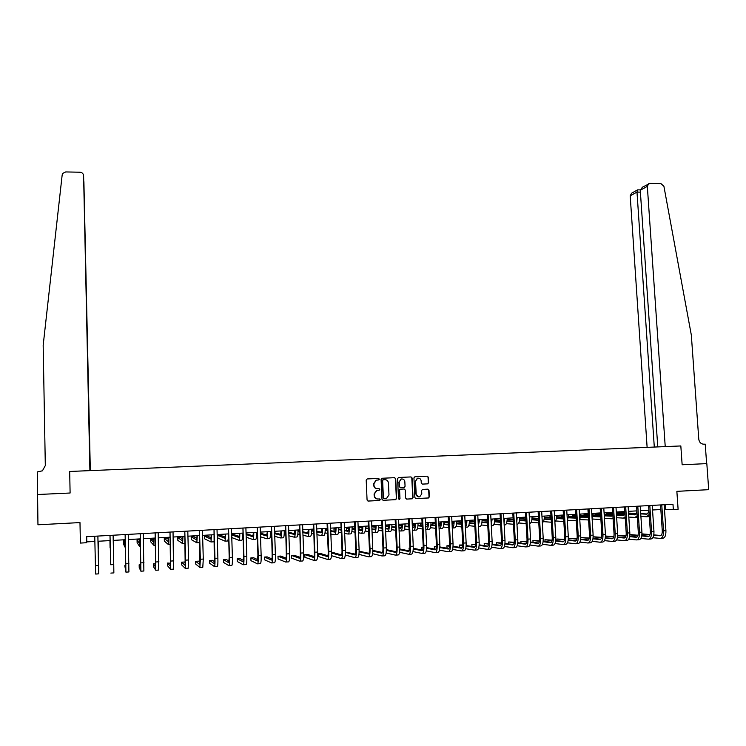 <?xml version="1.0" encoding="UTF-8"?>
<svg xmlns="http://www.w3.org/2000/svg" width="746" height="746" viewBox="0 0 746 746"><rect width="100%" height="100%" fill="white"/><g stroke="black" fill="none" stroke-linecap="round" stroke-linejoin="round"><path stroke-width="1.12" d="M379.341 479.156L378.558 478.419L367.219 478.941L366.193 480.098L367.069 500.016L368.188 501.07L379.555 500.491L380.264 499.68L379.481 498.943L378.017 499.018C375.937 498.906 374.744 497.787 374.436 495.652L374.361 493.992L376.833 490.42L379.266 490.187L379.798 489.404L379.024 488.667L377.551 488.742C375.471 488.63 374.287 487.502 373.979 485.376L373.905 483.716L376.32 480.182L378.809 479.93L379.341 479.156M377.252 488.742C375.191 488.611 374.016 487.492 373.718 485.376L373.643 483.725L376.059 480.191L378.548 479.939L379.071 479.165L378.362 478.428M367.955 501.051L379.444 500.445L379.994 499.661L379.406 498.943M377.579 499.009C375.592 498.813 374.455 497.694 374.175 495.642L374.1 493.983L376.571 490.42L378.996 490.187L379.537 489.404L378.893 488.677M427.635 483.856L428.633 482.718L428.363 477.216L427.262 476.172L414.925 476.741L413.937 477.888L414.879 497.591L415.979 498.636L428.54 497.974L429.323 496.855L428.997 490.197L427.896 489.152L422.404 489.451L421.63 490.56L421.788 493.861L419.709 496.845C417.732 497.097 416.557 496.193 416.184 494.141L415.559 481.179L417.574 478.233C419.578 477.944 420.781 478.829 421.164 480.909L421.266 483.072L422.367 484.117L427.635 483.856L428.316 482.727L428.045 477.226L427.038 476.181M37.431 494.523L70.105 493.013L69.686 471.472L89.902 470.623L83.599 175.683C83.338 173.622 82.116 172.466 79.934 172.214L65.704 171.934L62.748 173.37L62.179 174.862L43.175 345.305L45.31 465.579L42.438 470.81L37.3 471.92L37.953 524.783L79.981 522.582L80.4 543.069L86.573 542.724L86.452 536.7L672.976 504.249L673.34 509.537L678.105 509.266L676.864 491.344L708.7 489.674L706.826 463.62L682.142 464.758L706.826 463.62M37.682 494.514L70.105 493.013L69.686 471.472L680.828 445.949L682.142 464.758L680.828 445.949L665.227 446.602L647.332 186.36L640.273 190.258L657.767 446.91M395.716 478.727L394.606 477.682L382.092 478.261L381.085 479.408L381.98 499.26L383.099 500.305L395.632 499.671L396.639 498.514L395.716 478.727L394.41 477.692M398.569 477.496L410.99 476.927L412.1 477.972L413.042 497.685L412.258 498.794L406.719 499.102L405.619 498.058L405.237 490.038L404.136 488.994L400.36 489.208L399.595 490.318L399.987 498.673L399.436 499.456L398.504 498.748L397.571 478.643L398.569 477.496M664.453 509.322L673.34 509.537M86.573 542.724L86.806 541.894L94.91 541.437M97.978 541.26L110.128 540.58M113.187 540.402L125.244 539.722M128.312 539.554L140.257 538.873M143.353 538.705L155.177 538.034M158.292 537.857L170.004 537.204M173.137 537.027L184.747 536.365M187.889 536.188L199.396 535.544M202.558 535.367L213.953 534.723M217.133 534.546L228.425 533.903M231.624 533.726L242.804 533.092M246.021 532.914L257.1 532.29M260.326 532.103L271.302 531.488M274.547 531.301L285.42 530.695M288.683 530.509L299.463 529.902M302.736 529.716L313.413 529.11M316.705 528.933L327.28 528.336M330.59 528.149L341.062 527.553M344.391 527.366L354.77 526.779M358.108 526.592L368.393 526.014M371.741 525.827L381.933 525.249M385.3 525.063L395.389 524.494M398.774 524.298L408.78 523.739M412.174 523.543L422.077 522.983M425.49 522.797L435.31 522.237M438.732 522.051L448.458 521.501M451.889 521.305L461.532 520.764M464.982 520.568L474.531 520.027M477.99 519.831L487.446 519.3M490.924 519.104L500.296 518.573M503.783 518.442L513.071 517.855M516.568 517.659L525.771 517.137M529.278 516.941L538.398 516.428M541.922 516.232L550.958 515.719M554.492 515.523L563.444 515.02M566.988 514.815L575.856 514.311M579.409 514.115L588.202 513.621M591.764 513.416L600.474 512.931M604.055 512.726L612.68 512.241M616.271 512.036L624.822 511.551M628.421 511.355L636.888 510.87M640.497 510.674L648.889 510.199M652.508 509.994L660.825 509.527M86.695 536.682L86.806 541.894M665.423 504.669L665.73 509.248M383.099 500.305L395.352 499.661L396.359 498.505L395.436 478.736M383.332 479.743L382.623 480.545L383.416 497.964L384.199 498.701L386.475 498.505L388.983 494.924L388.433 483.035C388.134 480.909 386.941 479.79 384.88 479.669L382.885 479.781L382.623 480.545M384.069 498.701L383.146 497.955L382.362 480.555M383.071 479.753L384.61 479.678M406.495 499.093L411.96 498.785L412.743 497.675L411.801 477.981L410.785 476.936M403.95 488.994L400.08 489.208L399.306 490.318L399.987 498.673M399.073 499.466L399.697 498.664M404.845 481.739C404.463 479.641 403.25 478.745 401.217 479.053L399.203 482L399.418 486.588L400.527 487.632L404.295 487.418L405.059 486.317L404.845 481.739M401.796 478.941L400.938 479.063L399.203 482M400.434 487.632L399.138 486.588L398.923 482.009M422.217 484.107L427.327 483.865M418.114 478.13L417.275 478.242L415.559 481.179M418.767 496.929L415.886 494.141L415.261 481.179M415.755 498.617L428.232 497.964L429.015 496.845L428.689 490.187L427.775 489.162M98.425 542.155L98.276 548.497L98.118 542.174M94.742 536.234L95.432 565.682L98.491 565.496L97.903 536.066M97.866 536.16L98.547 567.314M98.78 567.305L98.714 573.851L98.491 565.496M98.705 573.851L95.674 574.047L95.432 565.682M90.322 470.605L83.906 182.36M90.154 470.614L83.897 181.679M90.079 470.614L83.599 175.683M640.273 190.258L642.409 187.199L649.925 183.404L660.956 183.619L663.912 186.304L691.328 335.066L698.778 439.217C699.291 442.35 700.97 444.019 703.832 444.215L705.231 444.15L706.63 463.63M654.298 447.059L636.991 192.076L630.202 195.825L631.536 193.242L637.569 189.885L636.991 192.076L640.404 192.132M647.118 447.358L630.202 195.825M648.703 183.702L647.332 186.36M109.951 540.589L110.082 547.806L109.97 540.589M124.694 539.759L124.694 544.076L123.332 540.747L123.398 543.452L124.759 546.958L124.75 539.75M124.713 540.663L123.332 540.747M139.343 538.929L139.278 543.247L137.059 539.964L137.124 542.668L139.353 546.119L139.437 538.92M139.353 539.834L137.059 539.964M109.979 535.395L110.706 564.741L113.746 564.554L113.112 535.218M110.016 535.469L110.706 564.741M110.846 573.087L113.858 572.9L113.746 564.554M125.123 534.556L125.841 569.17L124.806 565.692L125.915 572.135L125.179 534.677M125.934 572.135L128.918 571.949L128.237 534.388M125.86 565.627L124.806 565.692M140.173 533.726L140.817 568.238L139.148 564.806L139.222 567.641L140.891 571.194L140.22 533.838M140.929 571.184L143.875 571.007L143.269 533.558M140.901 564.703L139.148 564.806M153.9 538.108L153.779 542.417L150.701 539.199L150.776 541.894L153.853 545.279L154.03 538.099M153.918 539.526L150.701 539.199M155.121 532.896L155.7 567.305L153.406 563.929L153.48 566.746L155.774 570.252L155.177 533.017M155.83 570.252L158.739 570.065L158.199 532.728M155.849 563.78L153.406 563.929M168.372 537.288L168.186 541.587L164.279 538.425L164.344 541.111L168.26 544.44L168.54 537.279M168.382 539.358L166.983 538.276L164.279 538.425M169.985 532.075L170.489 566.382L167.57 563.053L167.654 565.869L170.573 569.319L170.032 532.187M170.638 569.31L173.52 569.133L173.044 531.907M170.703 563.211L167.57 563.053M182.761 536.477L182.509 540.766L177.772 537.661L177.846 540.346L182.593 543.61L182.956 536.467M182.751 538.957L180.457 537.512L177.772 537.661M184.756 531.255L185.185 565.459L181.66 562.186L181.744 564.983L185.269 568.387L185.642 560.143L184.803 531.376M185.362 568.387L188.197 568.2L188.589 559.966L187.796 531.087M185.456 562.904L184.467 562.008L181.66 562.186M197.056 535.675L196.748 539.955L191.19 536.906L191.265 539.582L196.832 542.79L197.289 535.665M197.019 538.425L193.867 536.756L191.19 536.906M199.434 530.443L199.797 564.545L195.666 561.318L195.75 564.116L199.881 567.464L200.348 559.239L199.48 530.565M199.984 567.464L202.791 567.286L203.285 559.062L202.455 530.285M200.114 562.4L198.455 561.141L195.666 561.318M211.277 534.873L210.894 539.144L204.535 536.15L204.609 538.817L210.987 541.969L211.538 534.854M211.202 537.829L207.192 536.001L204.535 536.15M211.062 541.969L213.804 541.81L214.149 541.027M214.018 529.641L214.316 563.64L209.589 560.46L209.673 563.249L214.41 566.55C214.895 566.382 215.081 563.64 214.969 558.344L214.074 529.753M214.522 566.54L217.3 566.373C217.804 566.195 218 563.463 217.879 558.167L217.021 529.473M214.68 561.803L212.358 560.283L209.589 560.46M225.404 534.08L224.966 538.332L217.804 535.404L217.888 538.053L225.059 541.158L225.702 534.061M225.301 537.185L220.443 535.246L217.804 535.404M225.152 541.148L227.866 540.99L228.518 536.896M228.518 528.839L229.181 557.281L228.742 562.736L223.427 559.603L223.511 562.381L228.835 565.636C229.395 565.468 229.609 562.736 229.498 557.448L228.565 528.951M228.975 565.636L231.717 565.459C232.286 565.282 232.51 562.549 232.398 557.271L231.502 528.672M229.143 561.132L226.187 559.435L223.427 559.603M239.447 533.287L238.953 537.53L231.661 534.891M239.317 536.514L233.629 534.509L231.652 534.621M231.745 537.558L239.046 540.346C239.578 540.179 239.82 537.819 239.783 533.269M239.149 540.337L241.835 540.188C242.375 540.02 242.627 537.661 242.59 533.11M242.926 528.037L243.588 556.395L243.084 561.841L237.181 558.754L237.275 561.524L243.187 564.731C243.802 564.554 244.054 561.831 243.942 556.563L242.982 528.159M243.336 564.722L246.049 564.554C246.674 564.377 246.926 561.654 246.814 556.385L245.891 527.879M243.522 560.423L239.932 558.586L237.181 558.754M253.407 532.495L252.857 536.738L246.077 534.546M253.239 535.824L246.049 533.8M246.161 537.223L252.95 539.544C253.537 539.367 253.808 537.017 253.78 532.476M253.062 539.535L255.729 539.377C256.316 539.209 256.596 536.859 256.568 532.318M257.249 527.245L257.911 555.518L257.342 560.955L250.87 557.905L250.964 560.675L257.445 563.836C258.125 563.65 258.405 560.936 258.293 555.686L257.305 527.366M257.603 563.827L260.289 563.659C260.979 563.472 261.268 560.759 261.147 555.509L260.195 527.086M257.808 559.677L253.593 557.738L250.87 557.905M267.292 531.712L266.676 535.945L260.401 534.117M267.087 535.115L260.363 533.194M260.494 536.803L266.779 538.743C267.413 538.565 267.721 536.215 267.683 531.693M266.9 538.733L269.53 538.584C270.183 538.407 270.49 536.057 270.462 531.534M271.488 526.462L272.141 554.642C272.215 558.129 272.001 559.929 271.516 560.069L264.466 557.066L264.569 559.826L271.619 562.941C272.355 562.754 272.672 560.041 272.56 554.81L271.535 526.573M271.796 562.932L274.444 562.764C275.19 562.577 275.507 559.864 275.395 554.632L274.416 526.303M272.001 558.913L267.18 556.898L264.466 557.066M281.083 530.938L280.421 535.162L274.631 533.623M280.841 534.397L274.603 532.784M271.33 532.374L270.472 532.42M271.348 532.756L270.472 532.523M270.397 535.106L271.441 535.404M274.733 536.327L280.524 537.95C281.205 537.773 281.54 535.423 281.512 530.91M280.645 537.941L283.256 537.791C283.956 537.614 284.291 535.264 284.273 530.76M285.634 525.678L286.287 553.774C286.361 557.243 286.128 559.052 285.597 559.183L277.988 556.236L278.09 558.978L285.709 562.055C286.501 561.859 286.846 559.155 286.734 553.942L285.681 525.79M285.895 562.036L288.515 561.878C289.327 561.682 289.672 558.978 289.56 553.765L288.543 525.52M286.11 558.139L280.683 556.068L277.988 556.236M294.801 530.164L294.073 534.378L288.786 533.092M294.521 533.679L288.758 532.308M285.457 531.572L284.282 531.637M285.485 532.299L284.282 532.01M284.179 534.593L285.578 534.957M288.889 535.796L294.185 537.157C294.922 536.98 295.285 534.64 295.267 530.136M294.325 537.148L296.908 536.999C297.654 536.822 298.018 534.481 298.008 529.986M299.696 524.904L300.34 552.917C300.414 556.376 300.172 558.176 299.603 558.306L291.434 555.406L291.537 558.139L299.705 561.169C300.563 560.973 300.936 558.278 300.825 553.075L299.752 525.016M299.911 561.151L302.503 560.992C303.37 560.796 303.743 558.101 303.631 552.898L302.596 524.746M300.134 557.346L294.111 555.238L291.434 555.406M308.434 529.399L307.66 533.595L302.848 532.532M308.117 532.952L302.82 531.795M299.5 531.068L298.008 530.863M299.528 531.795L298.008 531.45M297.878 534.043L299.631 534.453M302.951 535.236L307.762 536.365C308.555 536.188 308.947 533.856 308.928 529.371M307.911 536.365L310.476 536.215C311.269 536.029 311.669 533.698 311.66 529.212M313.674 524.13L314.318 552.059C314.392 555.509 314.122 557.299 313.516 557.439L304.797 554.576L304.909 557.309L313.628 560.293C314.542 560.087 314.943 557.402 314.831 552.217L313.73 524.242M313.852 560.274L316.407 560.115C317.33 559.92 317.74 557.225 317.628 552.04L316.556 523.972M314.075 556.553L307.464 554.409L304.797 554.576M321.992 528.634C321.955 531.338 321.675 532.737 321.162 532.821L316.826 531.935M321.638 532.224L316.798 531.245M313.469 530.574L311.66 530.21M313.497 531.255L311.651 530.872M311.492 533.465L313.6 533.922M316.938 534.649L321.265 535.591C322.104 535.404 322.524 533.073 322.514 528.597M321.423 535.581L323.96 535.432C324.808 535.246 325.228 532.924 325.228 528.448M327.569 523.356L327.084 523.384L328.212 551.201C328.287 554.642 327.998 556.432 327.354 556.572L318.094 553.756L318.197 556.479L327.466 559.416C328.436 559.211 328.865 556.525 328.762 551.359L327.625 523.468M327.699 559.397L330.226 559.239C331.205 559.043 331.644 556.357 331.532 551.191L330.431 523.198M327.932 555.751L320.743 553.588L318.094 553.756M335.467 527.87C335.43 530.574 335.131 531.963 334.581 532.057L330.72 531.32M335.075 531.497L330.692 530.676M327.345 530.052L325.228 529.651M321.983 529.501L321.34 529.539L321.647 532.178M327.373 530.686L325.219 530.275M321.974 529.66L321.34 529.539M325.023 532.858L327.485 533.353M330.832 534.033L334.693 534.807C335.579 534.621 336.026 532.299 336.026 527.842M334.861 534.798L337.369 534.658C338.264 534.472 338.721 532.15 338.721 527.683M341.388 522.592L340.866 522.62L342.022 550.362C342.088 553.784 341.789 555.574 341.099 555.714L331.569 553.01M331.466 555.667L341.22 558.549C342.246 558.344 342.703 555.667 342.6 550.511L341.435 522.704M341.463 558.53L343.962 558.372C344.997 558.167 345.463 555.49 345.361 550.343L344.223 522.442M341.696 554.949L333.938 552.777L331.569 552.926M348.867 527.114C348.82 529.809 348.503 531.199 347.925 531.292L344.531 530.695M348.429 530.76L344.503 530.08M341.146 529.501L338.721 529.073M335.458 528.746L333.966 528.83L334.068 531.301M341.174 530.098L338.703 529.66M335.439 529.091L333.966 528.83M338.479 532.243L341.286 532.775M344.643 533.399L348.046 534.033C348.979 533.847 349.445 531.534 349.454 527.077M348.214 534.024L350.704 533.884C351.646 533.698 352.121 531.376 352.131 526.928M355.115 521.836L354.564 521.864M345.258 555.024L354.891 557.682C355.973 557.476 356.467 554.8 356.355 549.662L355.161 521.948M355.152 557.672L357.614 557.514C358.714 557.309 359.208 554.632 359.096 549.494L357.94 521.678M354.555 521.864L355.739 549.513C355.814 552.935 355.488 554.716 354.77 554.865L345.389 552.376M355.385 554.138L345.389 552.068M362.192 526.359C362.136 529.054 361.801 530.443 361.195 530.527L358.257 530.052M361.717 530.033L358.229 529.473M354.863 528.923L352.121 528.476M348.848 527.982L346.517 528.121L346.62 530.453M354.882 529.492L352.103 529.035M348.82 528.494L346.517 528.121M351.851 531.618L355.003 532.168M358.378 532.756L361.316 533.269C362.295 533.082 362.798 530.77 362.808 526.331M361.493 533.259L363.955 533.12C364.953 532.924 365.456 530.611 365.465 526.182M368.766 521.081L368.179 521.109M358.966 554.362L368.487 556.824C369.624 556.619 370.137 553.952 370.035 548.823L368.813 521.193M368.757 556.805L371.191 556.656C372.338 556.441 372.86 553.784 372.758 548.655L371.573 520.922M368.17 521.109L369.391 548.674C369.457 552.087 369.121 553.868 368.356 554.017L359.124 551.723M368.99 553.336L359.134 551.219M375.434 525.613C375.378 528.299 375.024 529.679 374.389 529.772L371.9 529.39M374.921 529.306L371.881 528.849M368.496 528.336L365.456 527.87M362.164 527.375L359.003 527.413L359.096 529.613M368.515 528.877L365.428 528.401M362.127 527.888L359.003 527.413M365.139 530.975L368.636 531.544M372.021 532.103L374.511 532.504C375.536 532.318 376.068 530.005 376.077 525.576M374.697 532.495L377.14 532.355C378.175 532.159 378.707 529.856 378.726 525.426M379.602 488.919L379.621 489.404M380.068 499.186L380.087 499.671M382.334 520.335L381.719 520.363L382.95 547.844C383.024 551.247 382.661 553.019 381.868 553.168L372.786 551.052M372.59 553.691L381.999 555.975C383.192 555.761 383.733 553.103 383.621 547.993L382.381 520.438M382.278 555.957L384.684 555.807C385.896 555.593 386.437 552.935 386.335 547.825L385.123 520.176M382.521 552.525L372.795 550.38M388.601 524.876C388.535 527.543 388.172 528.933 387.5 529.026L385.468 528.727M388.041 528.578L385.44 528.205M382.045 527.73L378.707 527.254M375.397 526.779L371.778 526.685M382.064 528.243L378.679 527.758M375.359 527.273L371.788 526.76M378.362 530.322L382.185 530.91M385.589 531.432L387.622 531.749C388.703 531.553 389.253 529.25 389.281 524.839M387.827 531.73L390.242 531.6C391.333 531.404 391.883 529.101 391.911 524.69M395.818 519.589L395.175 519.617M386.13 553L395.427 555.127C396.676 554.912 397.245 552.254 397.142 547.163L395.865 519.692M395.725 555.108L398.103 554.959C399.362 554.744 399.94 552.087 399.828 546.995L398.597 519.43M395.166 519.617L396.434 547.023C396.508 550.408 396.126 552.18 395.296 552.329L386.353 550.362M395.958 551.723L386.372 549.643M401.693 524.14C401.628 526.797 401.245 528.177 400.546 528.28L398.951 528.065M401.096 527.851L398.933 527.562M395.511 527.105L391.874 526.62M388.554 526.182L385.337 525.921M395.539 527.599L391.846 527.105M388.507 526.648L385.356 526.219M391.491 529.669L395.66 530.266M399.073 530.76L400.667 530.993C401.796 530.798 402.374 528.494 402.402 524.093M400.882 530.975L403.269 530.844C404.407 530.639 404.985 528.345 405.013 523.953M409.228 518.843L408.556 518.88M399.586 552.292L408.78 554.287C410.076 554.064 410.682 551.415 410.57 546.333L409.274 518.955M409.088 554.259L411.438 554.119C412.752 553.896 413.359 551.247 413.247 546.175L411.988 518.694M408.547 518.88L409.843 546.193C409.908 549.578 409.517 551.341 408.649 551.49L399.847 549.671M409.33 550.921L399.865 548.981M396.443 548.916L396.322 550.231M414.711 523.403C414.636 526.061 414.235 527.441 413.508 527.534L412.351 527.385M414.077 527.133L412.333 526.909M408.911 526.48L404.975 525.986M401.628 525.566L398.821 525.212M408.929 526.956L404.947 526.443M401.581 526.014L398.84 525.669M404.556 529.007L409.05 529.613M412.482 530.08L413.638 530.238C414.813 530.042 415.41 527.748 415.447 523.356M413.853 530.229L416.221 530.089C417.406 529.893 418.012 527.599 418.049 523.216M422.553 518.106L421.854 518.144L423.168 545.382C423.234 548.748 422.823 550.511 421.919 550.669L413.256 548.963M412.967 551.583L422.05 553.448C423.411 553.224 424.036 550.585 423.924 545.513L422.6 518.218M422.376 553.429L424.698 553.28C426.069 553.056 426.693 550.417 426.591 545.354L425.295 517.957M422.618 550.119L413.275 548.31M409.843 548.086L409.041 548.142L409.358 550.846M409.834 548.291L409.041 548.142M427.654 522.676C427.57 525.324 427.16 526.695 426.404 526.797L425.677 526.713M426.982 526.415L425.658 526.256M422.217 525.846L417.993 525.352M414.627 524.951L412.23 524.662M408.817 524.597L408.286 524.625L408.37 526.415M422.245 526.294L417.965 525.781M414.58 525.38L412.249 525.1M408.817 524.69L408.286 524.625M417.546 528.345L422.367 528.961M425.817 529.399L426.535 529.492C427.747 529.296 428.381 527.002 428.418 522.629M426.759 529.483L429.109 529.343C430.33 529.147 430.964 526.853 431.001 522.48M435.804 517.37L435.077 517.416L436.41 544.571C436.485 547.928 436.046 549.681 435.114 549.839L426.591 548.254M426.264 550.865L435.254 552.609C436.662 552.385 437.305 549.755 437.203 544.701L435.85 517.482M435.589 552.59L437.883 552.45C439.301 552.217 439.954 549.588 439.851 544.543L438.536 517.22M435.823 549.326L426.609 547.629M423.168 547.266L421.742 547.35L421.863 549.979M423.141 547.611L421.742 547.35M440.522 521.948C440.438 524.587 440 525.958 439.226 526.061L438.928 526.033M439.814 525.697L438.909 525.594M435.45 525.212L430.946 524.699M427.551 524.326L425.556 524.102M422.124 523.841L420.436 523.934L420.52 525.65M435.478 525.641L430.908 525.119M427.495 524.736L425.574 524.513M422.133 524.13L420.436 523.934M430.451 527.674L435.608 528.299M439.058 528.718L439.357 528.755C440.616 528.55 441.268 526.266 441.315 521.902M439.59 528.737L441.912 528.606C443.18 528.401 443.842 526.117 443.889 521.752M448.98 516.642L448.225 516.689L449.586 543.759C449.651 547.107 449.204 548.86 448.234 549.019L439.842 547.536M439.487 550.147L448.374 551.788C449.829 551.555 450.509 548.925 450.407 543.89L449.027 516.754M448.719 551.76L450.985 551.62C452.458 551.387 453.139 548.758 453.036 543.731L451.694 516.493M448.952 548.524L439.87 546.939M436.41 546.445L434.368 546.576L434.498 549.075M436.382 546.93L434.368 546.576M453.326 521.221L452.123 525.324M452.57 524.979L452.076 524.932M448.607 524.559L443.814 524.056M440.41 523.692L438.807 523.524M435.356 523.16L432.531 523.254L432.615 524.886M448.635 524.97L443.777 524.457M440.345 524.084L438.825 523.925M435.375 523.552L432.531 523.254M443.283 527.002L448.766 527.627M452.346 528L454.65 527.87C455.965 527.664 456.645 525.38 456.692 521.034M452.235 528.019C453.465 527.627 454.1 525.343 454.137 521.174M462.072 515.915L461.289 515.962M452.626 549.42L461.42 550.958C462.921 550.735 463.63 548.105 463.527 543.088L462.128 516.027M461.774 550.94L464.012 550.8C465.532 550.567 466.241 547.946 466.138 542.92L464.767 515.766M461.28 515.962L462.679 542.957C462.744 546.296 462.278 548.04 461.27 548.207L453.009 546.818M462.007 547.732L453.046 546.24M449.577 545.671L446.929 545.802L447.05 548.198M449.53 546.231L446.929 545.802M466.045 520.503L465.178 524.363M461.69 523.916L456.608 523.403M453.186 523.058L451.973 522.937M448.514 522.592L444.56 522.573L444.635 524.14M461.709 524.307L456.571 523.785M453.12 523.44L451.992 523.328M448.532 522.974L444.56 522.573M456.048 526.331L461.849 526.965M465.327 527.245L467.313 527.133C468.665 526.928 469.374 524.652 469.43 520.316M465.317 527.142C466.353 526.275 466.875 524.046 466.893 520.456M475.099 515.197L474.288 515.244L475.696 542.155C475.762 545.485 475.277 547.228 474.242 547.396L466.11 546.091M465.69 548.692L474.381 550.138C475.948 549.914 476.675 547.294 476.573 542.286L475.146 515.309M474.754 550.119L476.974 549.979C478.54 549.746 479.277 547.126 479.174 542.128L477.776 515.048M474.988 546.939L466.147 545.54M462.66 544.99L459.424 545.028L459.536 547.322M462.613 545.54L459.424 545.028M478.699 519.794L478.158 523.049M474.698 523.263L469.337 522.75M465.886 522.424L465.075 522.349M461.597 522.013L456.692 521.883M474.717 523.636L469.299 523.123M465.821 522.787L465.094 522.713M461.615 522.387L456.692 521.911M468.74 525.66L474.857 526.294M478.345 526.499L479.902 526.406C481.301 526.191 482.037 523.925 482.093 519.598M478.317 526.07L479.566 519.748M488.043 514.479L487.203 514.526M478.68 547.956L487.278 549.326C488.891 549.093 489.646 546.482 489.544 541.484L488.089 514.591M487.66 549.308L489.852 549.168C491.465 548.935 492.229 546.314 492.127 541.326L490.709 514.339M487.194 514.535L488.639 541.363C488.705 544.683 488.201 546.426 487.129 546.585L479.128 545.373M487.893 546.156L479.165 544.841M475.668 544.31L471.845 544.263L471.957 546.464M475.612 544.832L471.845 544.263M491.278 519.085L491.045 521.314M487.623 522.601L481.991 522.097M474.596 521.426L469.43 521.165M487.642 522.974L481.953 522.452M474.624 521.79L469.421 521.314M481.357 524.988L487.791 525.613M491.278 525.743L492.425 525.678C493.871 525.464 494.626 523.207 494.691 518.89M491.232 524.802L492.173 519.029M500.911 513.77L500.044 513.817L501.508 540.57C501.573 543.881 501.051 545.624 499.951 545.792L492.071 544.645M491.586 547.219L500.1 548.515C501.76 548.282 502.534 545.671 502.431 540.701L500.958 513.882M500.491 548.497L502.655 548.357C504.324 548.123 505.107 545.513 505.005 540.542L503.559 513.621M500.715 545.373L492.118 544.132M488.593 543.62L484.201 543.498L484.313 545.615M488.537 544.123L484.201 543.498M500.482 521.948L494.57 521.445M487.53 520.839L482.093 520.447M500.501 522.303L494.533 521.78M487.548 521.184L482.084 520.708M493.899 524.317L500.65 524.942M504.147 524.997L504.874 524.96C506.366 524.746 507.14 522.489 507.215 518.19M504.054 523.347L504.716 518.33M513.714 513.062L512.819 513.117L514.292 539.787C514.367 543.088 513.826 544.822 512.698 544.99L504.939 543.918M504.427 546.492L512.847 547.713C514.553 547.471 515.355 544.869 515.253 539.908L513.761 513.173M513.257 547.685L515.383 547.555C517.099 547.312 517.91 544.711 517.808 539.75L516.344 512.922M513.472 544.589L504.986 543.424M501.452 542.929L496.482 542.734L496.594 544.776M501.387 543.414L496.482 542.734M513.267 521.286L507.084 520.783M500.389 520.242L494.682 519.775M513.285 521.631L507.038 521.118M500.407 520.577L494.673 520.102M506.375 523.645L513.425 524.27M516.941 524.261L517.258 524.242C518.787 524.028 519.589 521.771 519.664 517.482M516.792 521.65L517.174 517.621M526.434 512.362L525.51 512.409L527.021 539.004C527.086 542.295 526.536 544.03 525.37 544.198L517.733 543.181M517.183 545.755L525.52 546.911C527.273 546.669 528.103 544.076 528 539.125L526.48 512.465M525.939 546.893L528.047 546.753C529.809 546.51 530.639 543.918 530.546 538.966L529.054 512.213M526.154 543.815L517.78 542.706M514.227 542.239L508.697 541.978L508.809 543.946M514.162 542.706L508.697 541.978M525.967 520.624L519.524 520.13M513.173 519.636L507.205 519.179M525.986 520.96L519.477 520.447M513.192 519.962L507.187 519.496M518.778 522.974L526.135 523.589M529.66 523.533C531.18 523.207 531.973 520.96 532.047 516.782M529.427 519.552L529.576 516.922M539.088 511.663L538.136 511.709L539.666 538.23C539.731 541.512 539.162 543.237 537.969 543.414L530.453 542.454M529.874 545.018L538.127 546.119C539.927 545.876 540.775 543.284 540.673 538.351L539.134 511.765M538.556 546.091L540.636 545.96C542.445 545.718 543.302 543.125 543.2 538.192L541.689 511.514M538.761 543.041L530.499 541.997M526.928 541.549L520.848 541.232L520.96 543.125M526.853 541.997L520.848 541.232M538.603 519.971L531.889 519.477M525.883 519.029L519.645 518.573M538.621 520.288L531.851 519.785M525.893 519.347L519.636 518.88M531.115 522.303L538.78 522.918M542.305 522.75C543.629 522.013 544.319 519.794 544.356 516.092M551.667 510.963L550.688 511.019L552.236 537.465C552.301 540.729 551.723 542.454 550.492 542.631L543.107 541.727M542.491 544.282L550.651 545.326C552.497 545.084 553.373 542.491 553.28 537.577L551.714 511.066M551.089 545.298L553.15 545.167C555.005 544.925 555.891 542.342 555.789 537.418L554.25 510.823M551.303 542.267L543.153 541.279M539.563 540.85L532.933 540.486L533.036 542.314M539.479 541.288L532.933 540.486M551.163 519.309L544.198 518.824M538.519 518.423L532.029 517.966M551.182 519.617L544.151 519.123M538.528 518.722L532.01 518.265M543.377 521.631L551.341 522.237M554.865 521.836C556.003 520.811 556.581 518.666 556.6 515.402M564.172 510.273L563.174 510.329M555.024 543.545L563.109 544.543C565.011 544.291 565.906 541.708 565.804 536.803L564.218 510.376M563.566 544.515L565.599 544.384C567.501 544.132 568.405 541.559 568.303 536.654L566.746 510.133M563.155 510.329L564.741 536.691C564.806 539.955 564.209 541.68 562.95 541.848L555.677 540.999M563.762 541.503L555.733 540.57M552.124 540.151L544.953 539.74L545.056 541.512M552.04 540.57L544.953 539.74M563.538 518.936L556.376 518.461M563.659 518.647L556.423 518.172M551.08 517.808L544.338 517.36M551.098 518.106L544.319 517.649M555.574 520.96L563.836 521.557M567.352 520.801L568.778 514.712M576.602 509.583L575.586 509.639L577.171 535.926C577.245 539.181 576.63 540.897 575.334 541.074L568.182 540.272M567.501 542.818L575.502 543.759C577.441 543.508 578.364 540.934 578.262 536.038L576.649 509.686M575.959 543.731L577.973 543.601C579.922 543.349 580.845 540.775 580.752 535.889L579.166 509.443M576.164 540.738L568.238 539.852M564.601 539.451L556.908 539.004L557.01 540.719M564.517 539.862L556.908 539.004M576.089 518.125L568.545 517.799M576.08 517.994L568.592 517.519M563.575 517.192L556.572 516.754M551.005 516.549L549.97 516.605L550.035 517.743M563.584 517.482L556.553 517.025M551.014 516.67L549.97 516.605M567.706 520.298L576.248 520.792M579.754 519.664L580.892 514.031M588.976 508.903L587.923 508.958M579.894 542.081L587.82 542.985C589.806 542.724 590.748 540.16 590.655 535.283L589.023 509.005M588.296 542.957L590.273 542.827C592.268 542.575 593.219 540.001 593.126 535.134L591.513 508.763M587.913 508.958L589.536 535.171C589.601 538.416 588.976 540.132 587.652 540.309L580.612 539.544M588.482 539.983L580.668 539.144M577.022 538.752L568.797 538.267L568.89 539.927M576.928 539.153L568.797 538.267M588.417 517.174L580.64 517.137M588.258 517.323L580.686 516.866M575.996 516.577L568.741 516.139M563.491 515.84L561.384 515.962L561.449 517.062M576.015 516.857L568.722 516.409M563.51 516.092L561.384 515.962M579.763 519.636L588.594 519.934M592.082 518.395L592.93 513.351M601.267 508.222L600.194 508.278L601.826 534.416C601.891 537.652 601.248 539.358 599.905 539.544L592.977 538.826M592.221 541.354L600.073 542.211C602.097 541.95 603.066 539.386 602.973 534.528L601.313 508.324M600.549 542.183L602.507 542.053C604.549 541.801 605.519 539.237 605.426 534.378L603.794 508.082M600.744 539.227L593.033 538.425M589.359 538.053L580.78 537.53L589.265 538.435M600.67 516.073L599.504 516.885L592.669 516.484M600.185 516.642L592.716 516.213M588.342 515.962L580.845 515.533M575.912 515.244L572.732 515.318L572.797 516.391M588.361 516.232L580.826 515.794M575.931 515.505L572.732 515.318M592.119 518.992L599.663 519.477L600.856 518.992M604.325 516.987L604.913 512.679M613.492 507.541L612.401 507.606M604.484 540.626L612.252 541.437C614.322 541.176 615.31 538.621 615.217 533.772L613.538 507.653M612.746 541.409L614.676 541.288C616.765 541.027 617.753 538.472 617.66 533.623L616.01 507.401M612.382 507.606L614.051 533.67C614.117 536.896 613.464 538.603 612.084 538.78L605.267 538.099M612.923 538.472L605.323 537.717M601.64 537.353L593.154 536.766M601.537 537.726L593.154 536.887M612.839 514.796L611.356 516.204L604.633 515.831M612.056 515.971L604.68 515.57M600.623 515.346L592.883 514.917M588.268 514.665L584.025 514.684L584.09 515.719M600.642 515.607L592.856 515.169M588.277 514.917L584.025 514.684M604.409 518.358L611.524 518.787L613.044 517.976M616.485 515.374L616.821 512.008M625.652 506.87L624.533 506.935M616.672 539.899L624.365 540.673C626.481 540.412 627.489 537.866 627.395 533.026L625.698 506.972M624.868 540.645L626.78 540.524C628.906 540.263 629.922 537.707 629.82 532.877L628.151 506.73M624.514 506.935L626.211 532.924C626.276 536.141 625.605 537.838 624.188 538.025L617.483 537.381M625.045 537.726L617.548 537.008M613.837 536.654L605.454 536.01M613.744 537.017L605.454 536.225M624.924 513.257L623.152 515.523L616.532 515.178M623.852 515.299L616.578 514.917M612.839 514.721L604.847 514.302M600.549 514.078L595.252 514.041L595.317 515.048M612.764 514.973L604.829 514.553M600.558 514.33L595.252 514.041M616.634 517.715L623.32 518.106L625.167 516.885M628.552 513.425L628.664 511.336M637.746 506.198L636.599 506.264M628.794 539.172L636.413 539.918C638.567 539.647 639.602 537.101 639.508 532.28L637.793 506.31M636.925 539.88L638.809 539.768C640.982 539.498 642.017 536.952 641.924 532.131L640.227 506.068M636.58 506.264L638.296 532.178C638.362 535.386 637.671 537.083 636.235 537.269L629.643 536.663M637.093 536.98L629.699 536.299M625.969 535.954L617.688 535.255M625.875 536.309L617.679 535.553M636.898 511.038C636.702 513.472 636.03 514.749 634.883 514.852L628.626 514.535M635.592 514.637L628.608 514.283M624.682 514.087L616.755 513.696M612.764 513.49L606.433 513.416L606.498 514.395M624.579 514.33L616.728 513.938M612.774 513.733L606.433 513.416M628.794 517.081L635.051 517.426L637.205 515.71M649.766 505.536L648.591 505.602L650.316 531.441C650.381 534.64 649.673 536.337 648.209 536.523L641.719 535.945M640.842 538.453L648.386 539.162C650.587 538.892 651.65 536.355 651.547 531.544L649.813 505.639M648.908 539.125L650.773 539.013C652.983 538.743 654.046 536.206 653.953 531.394L652.237 505.396M649.076 536.234L641.784 535.591M638.035 535.264L629.857 534.537M637.933 535.609L629.838 534.882M648.61 510.217C648.442 512.735 647.752 514.059 646.549 514.19L640.711 513.901M647.258 513.975L640.693 513.658M636.422 513.453L628.589 513.08M624.906 512.903L617.548 512.782L617.613 513.733M636.319 513.696L628.561 513.313M624.924 513.136L617.548 512.782M640.879 516.437L646.717 516.754L649.169 514.442M647.08 516.726L649.318 516.605M661.721 504.874L660.527 504.939L662.271 530.714C662.327 533.903 661.618 535.591 660.117 535.777L653.738 535.227M652.825 537.735L660.303 538.407C662.541 538.136 663.623 535.6 663.53 530.807L661.767 504.977M660.835 538.379L662.672 538.258C664.928 537.987 666.01 535.451 665.917 530.658L664.182 504.744M660.993 535.497L653.804 534.891M650.036 534.565L641.952 533.875M649.934 534.901L641.933 534.22M124.778 546.958L125.412 546.921M139.381 546.119L140.434 546.053M125.878 563.808L128.899 563.631M140.957 562.885L143.969 562.698M153.89 545.279L155.373 545.186M155.942 561.971L158.935 561.785M168.307 544.44L170.209 544.328M170.843 561.048L173.809 560.871M182.649 543.61L184.952 543.48M185.642 560.143L188.589 559.966M196.897 542.79L199.611 542.631M200.348 559.239L203.285 559.062M214.969 558.344L217.879 558.167M229.498 557.448L232.398 557.271M243.942 556.563L246.814 556.385M258.293 555.686L261.147 555.509M272.56 554.81L275.395 554.632M286.734 553.942L289.56 553.765M300.825 553.075L303.631 552.898M314.831 552.217L317.628 552.04M328.762 551.359L331.532 551.191M342.6 550.511L345.361 550.343M356.355 549.662L359.096 549.494M370.035 548.823L372.758 548.655M383.621 547.993L386.335 547.825M397.142 547.163L399.828 546.995M410.57 546.333L413.247 546.175M423.924 545.513L426.591 545.354M437.203 544.701L439.851 544.543M450.407 543.89L453.036 543.731M463.527 543.088L466.138 542.92M476.573 542.286L479.174 542.128M489.544 541.484L492.127 541.326M502.431 540.701L505.005 540.542M515.253 539.908L517.808 539.75M528 539.125L530.546 538.966M540.673 538.351L543.2 538.192M553.28 537.577L555.789 537.418M565.804 536.803L568.303 536.654M578.262 536.038L580.752 535.889M590.655 535.283L593.126 535.134M588.062 520.148L588.603 520.111M602.973 534.528L605.426 534.378M599.998 519.458L600.884 519.403M615.217 533.772L617.66 533.623M611.869 518.768L613.091 518.694M627.395 533.026L629.82 532.877M623.665 518.088L625.232 517.994M639.508 532.28L641.924 532.131M635.405 517.407L637.308 517.295M651.547 531.544L653.953 531.394M663.53 530.807L665.917 530.658M640.282 189.894L637.681 189.848"/></g></svg>
